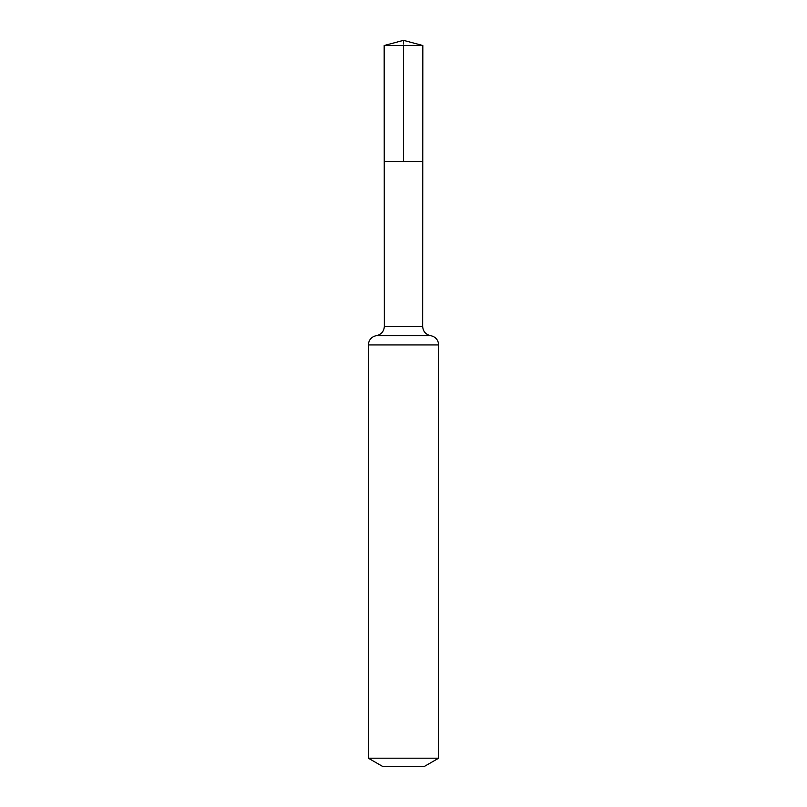 <?xml version="1.0" encoding="UTF-8"?>
<svg xmlns="http://www.w3.org/2000/svg" width="807" height="807" viewBox="0 0 807 807"><rect width="100%" height="100%" fill="white"/><g stroke="black" fill="none" stroke-linecap="round" stroke-linejoin="round"><path stroke-width="0.61" stroke-dasharray="4.04 3.03" d="M422.757 161.481L384.243 161.481L422.757 161.481M423.998 766.65L383.002 766.65M438.645 758.197L368.355 758.197M422.828 45.525L384.172 45.525M403.5 40.35L403.5 45.525M422.656 326.381L384.344 326.381M438.645 344.932L368.355 344.932M430.645 335.662L376.355 335.662"/><path stroke-width="1.21" d="M368.355 758.197L438.645 758.197L423.998 766.65L383.002 766.65L368.355 758.197L368.355 344.932C368.738 339.868 371.402 336.781 376.355 335.662C381.297 334.532 383.971 331.445 384.344 326.381L422.656 326.381L422.828 45.525L384.172 45.525L403.5 40.35L422.828 45.525M384.344 326.381L384.243 161.481L422.757 161.481L384.243 161.481L384.172 45.525M438.645 758.197L438.645 344.932C438.262 339.868 435.598 336.781 430.645 335.662C425.703 334.532 423.029 331.445 422.656 326.381M403.5 45.525L403.5 161.481L422.757 161.481L422.828 45.525L403.5 40.35M368.355 344.932L438.645 344.932M376.355 335.662L430.645 335.662"/></g></svg>
